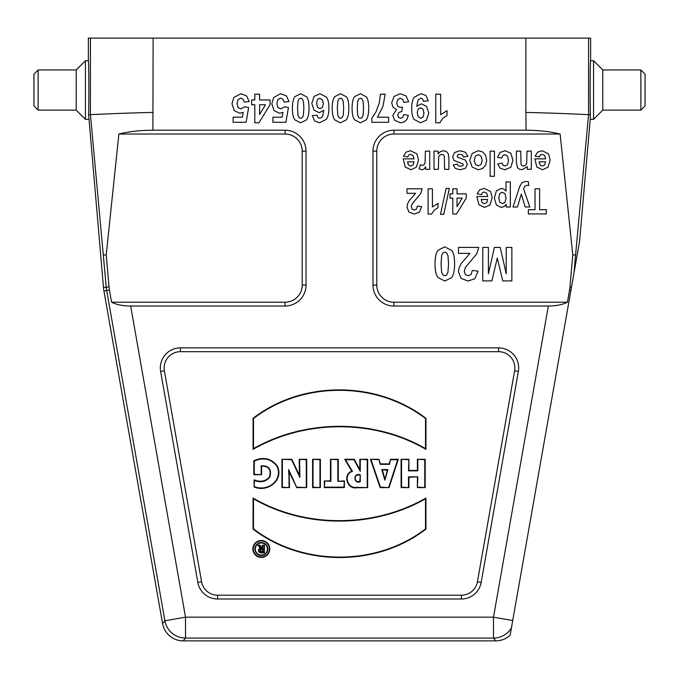 <?xml version="1.0" encoding="UTF-8"?>
<svg xmlns="http://www.w3.org/2000/svg" width="679" height="679" viewBox="0 0 679 679"><rect width="100%" height="100%" fill="white"/><g stroke="black" fill="none" stroke-linecap="round" stroke-linejoin="round"><path stroke-width="1.02" d="M511.397 627.965L512.704 620.547L493.48 617.16L493.48 638.082A20.93 20.922 140 0 0 511.397 627.965L510.116 635.213A20.93 20.93 50 0 1 495.814 640.866L183.186 640.866A20.93 20.93 -50 0 1 162.578 623.577L103.946 291.07A41.86 41.86 0 0 1 103.471 287.455L88.635 114.717C89.068 100.713 88.856 59.37 88.363 60.737L88.363 38.134L588.574 38.134L588.574 114.641L590.365 114.717L590.238 119.334L579.552 241.427L571.497 287.098L569.961 286.962L572.779 254.837L575.563 255.083L574.01 272.873M526.098 130.215C538.591 130.266 549.931 131.539 560.116 134.026L393.913 134.026L393.913 130.215L526.098 130.215L525.877 112.434C559.097 113.121 588.761 114.726 588.574 114.641L575.563 255.083M512.704 620.547L571.497 287.098M393.913 130.215A20.93 20.93 0 0 0 372.983 151.145L372.983 285.087A20.93 20.93 0 0 0 393.913 306.017L548.343 306.017C556.381 305.915 562.738 304.642 567.415 302.206L569.554 290.103A36.276 36.276 0 0 0 569.961 286.962M153.123 38.134L152.902 130.215L285.087 130.215A20.93 20.93 0 0 1 306.017 151.145L306.017 285.087A20.93 20.93 0 0 1 285.087 306.017L130.657 306.017C122.619 305.915 116.262 304.642 111.585 302.206L109.446 290.103A36.276 36.276 0 0 1 109.039 286.962L103.471 287.455M111.585 302.206L285.087 302.206L285.087 306.017M152.902 130.215C140.409 130.266 129.069 131.539 118.884 134.026L285.087 134.026A17.119 17.119 0 0 1 302.206 151.145L302.206 285.087A17.119 17.119 0 0 1 285.087 302.206M118.884 134.026L106.221 254.837L109.039 286.962M255.287 549.031A6.052 6.052 0 0 0 264.369 554.268A6.052 6.052 0 0 0 264.369 543.786A6.052 6.052 0 0 0 255.287 549.031M264.377 552.893L260.821 552.893A2.377 2.377 0 0 1 260.346 548.191L257.91 545.161L259.989 545.161L262.493 548.063L262.493 545.161L264.377 545.161L264.377 552.893L260.821 552.451A1.935 1.935 0 0 1 258.903 550.296A1.935 1.935 0 0 1 261.262 548.632L260.346 548.191M252.843 548.938A8.488 8.488 0 0 0 265.565 556.288A8.488 8.488 0 0 0 265.565 541.596A8.488 8.488 0 0 0 252.843 548.938M425.945 449.362L425.971 418.323C376.633 380.554 302.359 380.265 253.063 418.323L253.063 449.362C305.194 419.452 373.849 418.994 425.945 449.362L425.504 448.581L425.529 418.536L425.971 418.323M253.046 529.094C302.376 566.855 376.658 567.143 425.945 529.094L425.945 498.046C373.823 527.956 305.16 528.415 253.063 498.046L253.046 529.094L253.488 528.873C302.596 566.354 376.446 566.617 425.504 528.882L425.945 529.094M254.09 479.832L254.09 486.979C267.331 492.827 284.238 480.342 277.27 465.93C271.201 458.291 263.384 456.56 253.819 460.744L253.819 474.714L261.627 474.714L261.627 466.117C268.85 466.15 271.456 469.783 269.427 477.014C265.404 481.445 260.295 482.379 254.09 479.832L254.532 480.435L254.09 486.979M281.929 487.607L289.466 487.607L289.152 471.829L296.715 487.607L306.713 487.607L306.713 459.276L299.201 459.276L299.397 475.342L291.843 459.276L281.929 459.276L281.929 487.607L282.371 487.166L289.466 487.607M320.395 459.276L312.595 459.276L312.595 487.607L320.395 487.607L320.395 459.276L319.962 459.717L312.595 459.276M338.286 480.893L338.286 459.276L330.461 459.276L330.461 480.893L324.333 480.893L324.333 487.607L344.397 487.607L344.397 480.893L337.845 481.335L337.845 459.717L338.286 459.276M344.728 459.276L351.798 471.184C342.598 474.434 347.062 489.406 356.475 487.785L367.662 487.607L367.662 459.276L359.836 459.276L359.836 469.588L354.217 459.276L344.728 459.276L345.501 459.717L352.452 471.43L351.798 471.184M417.39 477.278L417.39 487.607L425.215 487.607L425.215 459.276L417.39 459.276L417.39 470.428L408.919 470.428L408.919 459.276L401.102 459.276L401.102 487.607L408.919 487.607L408.919 477.278L417.831 476.836L417.39 487.607M498.59 351.68L180.41 351.68A16.279 16.279 0 0 0 164.377 370.793L201.57 581.742A16.279 16.279 0 0 0 217.611 595.203L461.389 595.203A16.279 16.279 0 0 0 477.43 581.742L514.623 370.793A16.279 16.279 0 0 0 498.59 351.68L498.59 347.869L180.41 347.869A20.09 20.09 0 0 0 160.626 371.447L197.827 582.404A20.09 20.09 0 0 0 217.611 599.005L461.389 599.005A20.09 20.09 0 0 0 481.173 582.404L518.374 371.447A20.09 20.09 0 0 0 498.59 347.869M390.569 459.276L389.143 463.893L380.418 463.893L378.95 459.276L370.42 459.276L380.13 487.607L389.059 487.607L398.301 459.276L390.569 459.276L389.474 464.334L389.143 463.893M109.446 290.103L106.688 290.587A39.076 39.076 0 0 1 106.247 287.209L90.434 114.692L88.635 114.717M588.574 38.134L590.637 38.134L590.637 60.737C590.144 59.37 589.932 100.713 590.365 114.717M153.123 112.434C119.911 113.121 90.231 114.726 90.426 114.641L90.426 38.134M103.437 255.083L106.221 254.837M572.779 254.837L560.116 134.026M495.814 640.866L493.48 638.082L185.52 638.082A20.93 20.922 -140 0 1 164.912 620.793L106.688 290.587L103.946 291.07M393.913 134.026A17.119 17.119 0 0 0 376.794 151.145L376.794 285.087A17.119 17.119 0 0 0 393.913 302.206L393.913 306.017M567.415 302.206L393.913 302.206M417.831 487.166L425.215 487.607M424.774 487.166L424.774 459.717L425.215 459.276M424.774 459.717L417.39 459.276M417.831 459.717L417.831 470.87L417.39 470.428M417.831 470.87L408.486 470.87L408.919 470.428M408.486 470.87L408.919 459.276M408.486 459.717L401.102 459.276M401.544 459.717L401.544 487.166L401.102 487.607M401.544 487.166L408.919 487.607M408.486 487.166L408.486 476.836L408.919 477.278M408.486 476.836L417.831 476.836M384.866 478.585L382.345 470.029L387.302 470.029L384.874 480.163L381.759 469.588L382.345 470.029M381.759 469.588L387.887 469.588L387.302 470.029M389.474 464.334L380.096 464.334L380.418 463.893M380.096 464.334L378.95 459.276M378.627 459.717L370.42 459.276M371.031 459.717L380.444 487.166L380.13 487.607M380.444 487.166L389.059 487.607M388.736 487.166L397.699 459.717L398.301 459.276M397.699 459.717L390.892 459.717M387.887 469.588L384.874 480.163M359.836 481.318L360.277 481.742C353.25 484.492 353.046 472.219 360.277 474.842L359.836 481.318C353.606 483.431 353.7 473.238 359.836 475.232M352.452 471.43C343.277 473.984 347.173 488.931 356.441 487.352L356.475 487.785M356.441 487.352L367.662 487.607M367.22 487.174L367.22 459.717L367.662 459.276M367.22 459.717L359.836 459.276M360.277 459.717L360.277 471.311L359.836 469.588M360.277 471.311L353.954 459.717L354.217 459.276M353.954 459.717L345.501 459.717M360.277 474.842L360.277 481.742M337.845 459.717L330.461 459.276M330.902 459.717L330.902 481.335L330.461 480.893M330.902 481.335L324.333 480.893M324.766 481.335L324.333 487.607M324.766 487.166L343.956 487.166L344.397 487.607M343.956 487.166L344.397 480.893M343.956 481.335L337.845 481.335M313.036 459.717L313.036 487.166L312.595 487.607M313.036 487.166L320.395 487.607M319.962 487.166L319.962 459.717M289.025 487.166L289.025 477.702L289.466 477.693M289.025 477.702L288.592 469.605L289.152 471.829M288.592 469.605L292.997 478.975L292.598 479.162M292.997 478.975L296.715 487.607M296.986 487.166L306.713 487.607M306.271 487.166L306.271 459.717L306.713 459.276M306.271 459.717L299.201 459.276M299.643 459.717L299.863 477.362L299.397 475.342M299.863 477.362L291.563 459.717L291.843 459.276M291.563 459.717L281.929 459.276M282.371 459.717L282.371 487.166M254.532 486.639C267.653 492.131 283.525 479.977 276.862 466.091C271.15 458.809 263.622 457.12 254.26 461.041L253.819 460.744M254.26 461.041L254.26 474.281L253.819 474.714M254.26 474.281L261.627 474.714M261.186 474.281L261.186 465.769L261.627 466.117M261.186 465.769C269.045 465.599 271.931 469.41 269.826 477.193C265.701 481.793 260.6 482.879 254.532 480.435M425.504 528.882L425.504 498.827L425.945 498.046M425.504 498.827C373.492 528.279 305.491 528.737 253.505 498.827L253.063 498.046M253.505 498.827L253.488 528.873M425.529 418.536C376.412 381.063 302.562 380.792 253.505 418.536L253.063 418.323M253.505 418.536L253.505 448.581L253.063 449.362M253.505 448.581C305.525 419.138 373.518 418.671 425.504 448.581M253.284 548.938A8.046 8.046 0 0 0 261.33 556.984A8.046 8.046 0 0 0 269.368 548.938A8.046 8.046 0 0 0 261.33 540.9A8.046 8.046 0 0 0 253.284 548.938M254.854 549.031A6.493 6.493 0 0 0 261.339 555.515A6.493 6.493 0 0 0 267.832 549.031A6.493 6.493 0 0 0 261.339 542.538A6.493 6.493 0 0 0 254.854 549.031M261.5 551.925L261.5 551.484L262.934 551.925L261.5 551.925A1.4 1.4 0 0 1 260.099 550.525A1.4 1.4 0 0 1 261.5 549.124L262.9 549.15L262.493 548.063M261.5 551.484A0.959 0.959 0 0 1 260.541 550.525A0.959 0.959 0 0 1 261.5 549.557L262.9 549.15M262.934 551.925L262.493 545.161M262.493 551.484L262.493 549.557M261.262 548.632L257.91 545.161M258.826 545.593L259.989 545.161M259.785 545.593L262.832 549.124M262.934 545.593L264.377 545.161M263.936 545.593L263.936 552.451M33.95 105.941L33.95 74.13L38.134 69.945L38.134 110.125L33.95 105.941M38.134 69.945L76.226 69.945L76.226 110.125L38.134 110.125M76.226 110.125L85.435 119.334L85.435 60.737L76.226 69.945M88.762 119.334L85.435 119.334M645.05 74.13L645.05 105.941L640.866 110.125L640.866 69.945L645.05 74.13M640.866 110.125L602.774 110.125L602.774 69.945L640.866 69.945M602.774 69.945L593.565 60.737L593.565 119.334L602.774 110.125M590.637 60.737L593.565 60.737M249.227 101.544L244.338 102.105L243.09 99.185L240.722 98.107L238.108 99.49L237.047 103.683L238.108 107.605L240.858 108.92L244.652 106.841L248.633 107.486L246.121 122.296L233.135 122.296L233.135 117.187L242.395 117.187L243.167 112.349L239.806 113.274L234.272 110.626L231.997 103.777L233.831 97.504L240.773 93.736L246.553 95.858L249.227 101.544M251.637 104.744L251.637 99.957L254.812 99.957L254.812 94.22L259.573 94.22L259.573 99.957L270.055 99.957L270.055 104.727L258.945 122.806L254.812 122.806L254.812 104.744L251.637 104.744M259.573 104.744L259.573 114.471L265.455 104.744L259.573 104.744M289.025 101.544L284.136 102.105L282.897 99.185L280.52 98.107L277.915 99.49L276.854 103.683L277.906 107.605L280.656 108.92L284.45 106.841L288.439 107.486L285.918 122.296L272.933 122.296L272.933 117.187L282.201 117.187L282.965 112.349L279.612 113.274L274.07 110.626L271.804 103.777L273.637 97.504L280.571 93.736L286.351 95.858L289.025 101.544M312.264 115.719L317.025 115.133L317.925 117.535L319.834 118.316L322.466 116.763L323.815 110.304L319.257 112.706L313.987 110.1L311.797 103.386L314.097 96.376L320.021 93.736L326.404 97.089C328.067 99.321 328.908 102.979 328.908 108.063C328.908 113.283 328.033 117.043 326.302 119.343L319.537 122.806L314.7 120.989L312.264 115.719M371.812 122.296L371.812 118.341L376.047 111.814L379.323 102.775L380.427 94.22L385.171 94.22L382.973 106.255L377.439 117.229L388.609 117.229L388.609 122.296L371.812 122.296M408.69 101.774L403.929 102.41L402.715 99.329L400.296 98.26L397.741 99.541L396.697 102.996L397.69 106.255L400.126 107.469L402.375 107.061L401.832 111.5L398.794 112.459L397.741 115.167L398.514 117.467L400.559 118.316L402.715 117.348L403.793 114.505L408.317 115.371L406.891 119.487L404.234 121.923L400.415 122.806L394.618 120.242L392.818 115.498L396.502 109.523L392.988 107.172L391.664 102.767L394.126 96.376L400.262 93.736L406.025 95.96L408.69 101.774M403.224 158.861L414.08 158.861L413.027 155.525L410.532 154.337L408.817 154.948L407.773 156.934L403.453 156.136L406.084 152.121L410.574 150.738L416.898 153.836L418.519 160.108L416.397 167.187L411.007 169.75L405.244 167.068L403.224 158.861M406.984 193.286L406.984 188.821L422.177 188.821L420.691 193.625L412.229 203.751L411.33 206.705L412.111 209.174L414.266 210.049L416.422 209.132L417.347 206.119L421.667 206.603L419.24 212.306L414.156 214.038L408.902 212.026L406.984 207.044L407.536 203.81L409.267 200.611L415.59 193.286L406.984 193.286M413.995 161.806L407.519 161.806L408.495 164.98L410.753 166.066L413.095 164.921L413.995 161.806M428.305 100.806L423.56 101.392L422.644 98.998L420.708 98.217L418.12 99.779L416.753 106.221L421.387 103.836L426.607 106.425L428.797 113.172L426.48 120.149L420.581 122.806L414.182 119.453C412.518 117.221 411.686 113.546 411.686 108.436C411.695 103.233 412.56 99.474 414.292 97.173L421.073 93.719L425.928 95.493L428.305 100.806M419.113 168.842L420.454 164.649L422.491 165.438L424.036 164.878L425.029 162.867L425.394 151.145L429.731 151.145L429.731 169.343L425.699 169.343L425.699 166.754L423.849 169.164L421.973 169.75L419.113 168.842M428.093 214.038L428.093 188.821L432.43 188.821L432.43 206.959L438.023 203.31L438.023 207.681L434.339 210.015L431.615 214.038L428.093 214.038M434.025 169.343L434.025 151.145L438.057 151.145L438.057 153.87L440.408 151.578L443.48 150.738L446.442 151.536L448.335 153.802L448.921 157.825L448.921 169.343L444.592 169.343L444.346 156.28L443.48 154.905L441.876 154.405L439.882 155.075L438.685 156.756L438.362 169.343L434.025 169.343M435.748 122.806L435.748 94.22L440.663 94.22L440.663 114.785L447.003 110.652L447.003 115.6L442.827 118.248L439.737 122.806L435.748 122.806M443.743 214.36L440.484 214.36L446.145 188.389L449.337 188.389L443.743 214.36M450.016 198.098L450.016 193.871L452.817 193.871L452.817 188.821L457.018 188.821L457.018 193.871L466.269 193.871L466.269 198.09L456.466 214.038L452.817 214.038L452.817 198.098L450.016 198.098M467.916 156.34L463.57 157.078L462.441 154.948L460.073 154.209L457.536 154.897L457.281 157.087L465.37 160.074L467.313 164.165L465.633 168.137L460.421 169.75L455.431 168.536L453.182 164.938L457.264 164.097L458.257 165.727L460.345 166.287L462.798 165.761L463.29 164.776L462.857 163.911L453.979 160.414L452.621 156.832L454.506 152.537L460.073 150.738L465.37 152.249L467.916 156.34M457.018 198.098L457.018 206.688L462.212 198.098L457.018 198.098M458.469 253.377L458.469 247.419L478.72 247.419L476.751 253.827L465.463 267.331L464.266 271.261L465.31 274.562L468.179 275.716L471.056 274.503L472.287 270.488L478.05 271.125L474.816 278.738L468.035 281.038L461.024 278.365L458.469 271.719L459.208 267.407L461.516 263.138L469.944 253.377L458.469 253.377M476.887 196.528L487.743 196.528L486.69 193.192L484.195 192.004L482.48 192.624L481.436 194.61L477.116 193.804L479.747 189.789L484.237 188.406L490.569 191.512L492.182 197.784L490.06 204.863L484.67 207.426L478.907 204.735L476.887 196.528M487.666 199.473L481.19 199.473L482.158 202.648L484.416 203.734L486.758 202.588L487.666 199.473M482.761 280.902L482.761 247.419L488.405 247.419L488.405 273.773L494.388 247.419L500.253 247.419L506.211 273.773L506.211 247.419L511.864 247.419L511.864 280.902L502.757 280.902L497.291 258.062L491.885 280.902L482.761 280.902M490.119 176.26L490.119 151.145L494.448 151.145L494.448 176.26L490.119 176.26M505.999 191.062L505.999 181.896L510.328 181.896L510.328 207.01L506.296 207.01L506.296 204.337L504.166 206.56L501.187 207.426L496.349 204.939L494.363 198.022L496.357 190.935L501.221 188.406L503.682 189.008L505.999 191.062M497.732 163.962L502.002 163.104L502.986 165.243L504.964 165.965L507.544 164.725L508.512 160.575L507.527 156L504.904 154.659L502.884 155.44L501.773 158.122L497.52 157.316L500.058 152.402L505.1 150.738L510.829 153.25L512.968 160.227L510.829 167.238L505.023 169.75L500.27 168.324L497.732 163.962M517.466 207.01L512.985 207.01L519.791 186.335L522.075 182.541L525.936 181.437L528.389 181.726L528.771 185.494L526.938 185.274L524.697 186.258L523.585 188.77L529.824 207.01L525.207 207.01L521.294 194.092L517.466 207.01M516.405 162.451L516.405 151.145L520.734 151.145L521.014 164.242L521.913 165.591L523.424 166.066L525.444 165.387L526.666 163.563L526.997 151.145L531.326 151.145L531.326 169.343L527.303 169.343L527.303 166.669L521.913 169.75L519.291 169.173L517.491 167.713L516.405 162.451M528.338 213.927L528.338 209.684L535.027 209.684L535.027 188.821L539.601 188.821L539.601 209.684L546.306 209.684L546.306 213.927L528.338 213.927M534.831 158.861L545.687 158.861L544.634 155.525L542.139 154.337L540.425 154.948L539.381 156.934L535.06 156.136L537.692 152.121L542.181 150.738L548.505 153.836L550.126 160.108L548.004 167.187L542.614 169.75L536.851 167.068L534.831 158.861M545.602 161.806L539.126 161.806L540.102 164.98L542.36 166.066L544.702 164.921L545.602 161.806M292.386 108.258C292.386 102.877 293.226 99.007 294.898 96.647L300.695 93.736L306.73 96.927C308.258 99.058 309.021 102.86 309.021 108.317C309.021 113.673 308.181 117.535 306.509 119.886L300.695 122.806L294.881 119.852C293.218 117.518 292.386 113.656 292.386 108.258M298.022 101.154L297.521 108.258L297.971 115.141L299.116 117.645L300.695 118.282L302.291 117.645L303.369 115.379L303.886 108.258L303.428 101.375L302.282 98.879L300.695 98.26L299.116 98.888L298.022 101.154M317.509 99.44L316.601 103.335L317.577 107.392L320.021 108.682L322.423 107.452L323.399 103.811L322.296 99.703L319.784 98.26L317.509 99.44M332.184 108.258C332.184 102.877 333.024 99.007 334.705 96.647L340.502 93.736L346.528 96.927C348.055 99.058 348.828 102.86 348.828 108.317C348.828 113.673 347.988 117.535 346.307 119.886L340.502 122.806L334.688 119.852C333.016 117.518 332.184 113.656 332.184 108.258M337.828 101.154L337.327 108.258L337.777 115.141L338.923 117.645L340.502 118.282L342.097 117.645L343.175 115.379L343.684 108.258L343.226 101.375L342.089 98.879L340.502 98.26L338.914 98.888L337.828 101.154M352.087 108.258C352.087 102.877 352.927 99.007 354.608 96.647L360.405 93.736L366.431 96.927C367.959 99.058 368.722 102.86 368.731 108.317C368.731 113.673 367.891 117.535 366.21 119.886L360.405 122.806L354.582 119.852C352.919 117.518 352.087 113.656 352.087 108.258M357.731 101.154L357.222 108.258L357.68 115.141L358.826 117.645L360.405 118.282L362 117.645L363.078 115.379L363.588 108.258L363.129 101.375L361.992 98.879L360.405 98.26L358.818 98.888L357.731 101.154M418.162 109.073L417.195 112.722L418.289 116.822L420.81 118.282L423.068 117.085L423.976 113.172L422.992 109.124L420.547 107.834L418.162 109.073M435.018 263.936C435.018 257.596 436.003 253.038 437.98 250.271L444.804 246.842L451.891 250.602C453.691 253.106 454.591 257.57 454.591 264.004C454.591 270.301 453.606 274.842 451.637 277.609L444.804 281.038L437.955 277.567C435.994 274.825 435.018 270.284 435.018 263.936M441.656 255.576L441.061 263.936L441.596 272.024L442.946 274.97L444.804 275.716L446.68 274.97L447.945 272.313L448.547 263.936L448.013 255.83L446.672 252.902L444.804 252.172L442.937 252.911L441.656 255.576M469.783 160.295L472.177 153.454L478.211 150.738L482.514 151.867L485.612 155.185L486.682 160.499L485.612 165.141L482.608 168.57L478.254 169.75L472.16 167.068L469.783 160.295M475.385 156.102L474.239 160.278L475.385 164.386L478.237 165.829L481.08 164.386L482.243 160.244L481.08 156.102L478.237 154.659L475.385 156.102M499.769 193.574L498.768 197.988L499.803 202.232L502.358 203.624L504.998 202.257L506.042 198.226L504.955 193.693L502.282 192.233L499.769 193.574M570.929 290.349L569.554 290.103M130.657 306.017L185.52 617.16L493.48 617.16L548.343 306.017M525.877 112.434L525.877 38.134M183.186 640.866L185.52 638.082L185.52 617.16L164.912 620.793L162.578 623.577M180.41 351.68L180.41 347.869M164.377 370.793L160.626 371.447M201.57 581.742L197.827 582.404M217.611 595.203L217.611 599.005M461.389 595.203L461.389 599.005M477.43 581.742L481.173 582.404M514.623 370.793L518.374 371.447M285.087 134.026L285.087 130.215M302.206 285.087L306.017 285.087M302.206 151.145L306.017 151.145M376.794 285.087L372.983 285.087M376.794 151.145L372.983 151.145M261.5 549.124L261.5 549.557M260.821 552.451L260.821 552.893M88.363 60.737L85.435 60.737M590.238 119.334L593.565 119.334"/></g></svg>
